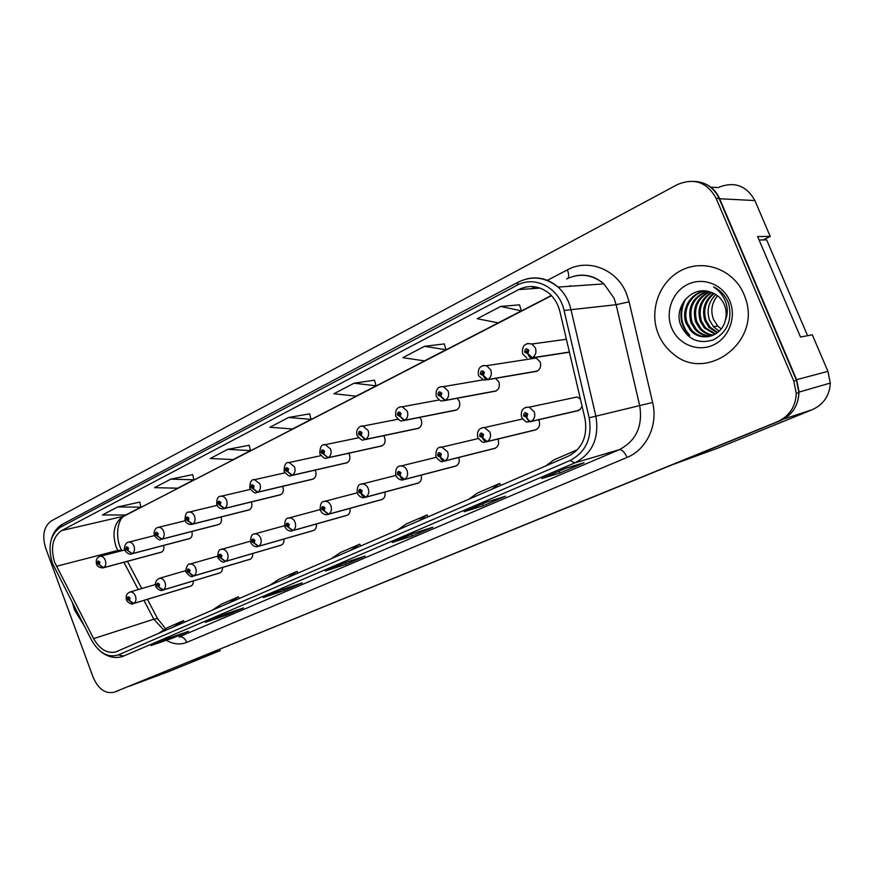 <?xml version="1.0" encoding="UTF-8"?>
<svg xmlns="http://www.w3.org/2000/svg" width="874" height="874" viewBox="0 0 874 874"><rect width="100%" height="100%" fill="white"/><g stroke="black" fill="none" stroke-linecap="round" stroke-linejoin="round"><path stroke-width="1.31" d="M219.418 573.082C221.603 572.372 222.619 570.504 222.455 567.477M249.461 559.469C251.821 558.704 252.881 556.727 252.652 553.526M280.598 545.354C283.132 544.546 284.247 542.437 283.93 539.039M312.87 530.726C315.612 529.852 316.77 527.612 316.355 523.996M346.344 515.54C349.327 514.6 350.54 512.208 349.982 508.351M381.086 499.786C384.352 498.759 385.62 496.192 384.899 492.084M417.182 483.409C420.755 482.295 422.076 479.542 421.137 475.139M454.699 466.377C458.642 465.154 460.008 462.182 458.795 457.473M493.723 448.668C497.929 447.422 499.393 444.353 498.125 439.458L497.94 439.032M534.342 430.216C538.81 428.981 540.405 425.824 539.105 420.744L538.613 419.76M576.654 410.988L580.03 409.578L582.095 406.355M190.401 586.236C192.433 585.569 193.405 583.799 193.296 580.948M131.898 553.81L188.981 538.766C191.799 537.838 192.75 535.401 191.843 531.479M161.537 539.302L218.096 524.706C221.155 523.712 222.149 521.133 221.078 516.993M249.571 509.728L192.706 524.039L188.303 520.882L188.915 518.26C187.014 516.206 186.075 516.665 186.086 519.659L192.335 524.225L248.249 510.143C251.483 509.149 252.542 506.505 251.428 502.211L251.33 501.96M280.958 494.597L224.651 508.406L220.226 505.15L220.86 502.463C218.904 500.376 217.932 500.868 217.932 503.916L224.257 508.592L279.483 495.055C282.903 494.072 284.05 491.363 282.914 486.916L282.663 486.348M311.887 479.4C315.503 478.417 316.727 475.642 315.569 471.064L315.132 470.125M345.514 463.154C349.327 462.182 350.638 459.331 349.458 454.6L348.77 453.256M380.419 446.275C384.451 445.325 385.86 442.397 384.658 437.503L383.631 435.689M416.679 428.741C420.951 427.812 422.481 424.808 421.246 419.738L419.749 417.379M454.371 410.496C458.916 409.611 460.554 406.53 459.309 401.253L457.113 398.282M493.57 391.508C498.409 390.678 500.201 387.51 498.923 382.004L495.602 378.344M534.375 371.712C539.553 370.958 541.498 367.714 540.208 361.956L536.221 358.023L530.988 358.832M103.318 567.805L160.838 552.346C163.449 551.472 164.367 549.178 163.591 545.463M129.013 686.33L167.71 671.964L220.193 650.606L219.713 649.338M763.089 239.946L770.234 236.428L754.885 200.561C746.374 185.354 734.029 181.038 717.871 187.626L710.726 187.134M672.893 464.542L717.707 448.154L812.328 409.655C823.614 404.465 829.601 395.594 830.3 383.052L827.94 371.363L812.296 334.797L800.508 337.036L757.616 236.537L770.234 236.428M797.896 400.609L799.109 392.076L796.607 379.687L719.663 198.748C716.756 192.138 712.201 187.309 706.006 184.261M206.483 654.735L192.116 660.602M206.319 655.358L196.344 659.422L220.193 650.606M580.358 398.937L577.059 396.993L572.131 398.041M74.476 609.877L84.013 625.456L74.476 609.877L72.509 603.082L74.476 609.877M658.493 334.447C661.782 342.215 666.665 348.671 673.144 353.817C706.061 383.085 761.986 341.996 745.271 297.816L743.894 294.167C733.69 269.673 704.083 258.737 681.644 270.197C659.051 281.297 648.606 311.133 658.493 334.447C661.782 342.215 666.665 348.671 673.144 353.817C706.061 383.085 761.986 341.996 745.271 297.816L743.894 294.167C733.69 269.673 704.083 258.737 681.644 270.197C659.051 281.297 648.606 311.133 658.493 334.447M54.647 562.332C50.31 547.616 52.626 537.029 61.595 530.594L518.653 289.589C529.229 284.52 539.334 285.754 548.981 293.282C554.444 298.023 558.093 304.152 559.928 311.647L585.001 418.755C587.82 436.279 582.237 448.766 568.242 456.217L115.587 652.004C106.967 653.665 99.647 649.207 93.616 638.632L54.647 562.332M52.473 563.435L91.606 640.216C99.101 653.151 108.015 658.046 118.34 654.888L570.001 460.532C585.995 452.066 592.386 437.819 589.174 417.794L564.058 310.467C559.316 287.797 534.768 275.091 516.916 285.339L60.361 527.262C50.157 534.626 47.524 546.687 52.473 563.435M114.112 692.241L777.521 421.672C789.375 416.188 795.624 406.76 796.28 393.387L793.756 381.031L716.101 198.322C707.121 182.142 694.196 177.575 677.328 184.6L51.446 520.838C43.864 526.366 41.919 535.401 45.601 547.932L93.157 677.317C98.336 689.062 105.317 694.043 114.112 692.241L780.231 420.776C792.052 415.314 798.279 405.929 798.934 392.623L796.433 380.321L719.105 198.474C714.014 187.735 705.788 182.043 694.426 181.388M519.517 304.84L500.704 306.424L477.226 318.715L498.169 322.856L521.407 310.871L519.495 304.775M444.265 343.93L424.546 346.301L402.827 357.674L424.48 360.875L446.002 349.775L444.243 343.864M374.487 380.179L354.046 383.205L333.912 393.748L356.1 396.151L376.093 385.838L374.465 380.114M139.742 502.102L117.695 506.953L102.411 514.95L125.692 515.015L140.943 507.149L139.731 502.047M192.651 474.626L170.856 479.116L154.534 487.659L177.673 488.205L193.93 479.815L192.63 474.56M249.145 445.281L227.688 449.367L210.23 458.5L233.15 459.582L250.521 450.613L249.134 445.216M309.614 413.872L288.606 417.477L269.88 427.277L292.484 428.97L311.1 419.367L309.593 413.806M486.807 502.047L505.576 496.203L483.169 505.751L464.138 511.738L486.807 502.047M566.374 468.049L584.094 462.728L559.895 473.042L541.836 478.537L566.374 468.049M281.472 589.808L302.295 582.849L284.236 590.551L263.282 597.576L281.472 589.808M222.28 615.099L243.518 607.911L226.628 615.099L205.292 622.364L222.28 615.099M166.945 638.752L188.511 631.356L172.691 638.096L151.049 645.547L166.945 638.752M413.216 533.501L432.827 527.208L412.036 536.068L392.207 542.481L413.216 533.501M344.968 562.67L365.245 556.017L345.896 564.265L325.434 571.017L344.968 562.67M345.896 564.265L345.241 562.583M412.036 536.068L411.337 534.309M172.691 638.096L172.254 636.928M226.628 615.099L226.137 613.799M284.236 590.551L283.679 589.065M559.895 473.042L559.131 471.152M483.169 505.751L482.448 503.927M288.606 417.477L311.1 419.367M227.688 449.367L250.521 450.613M170.856 479.116L193.93 479.815M117.695 506.953L140.943 507.149M354.046 383.205L376.093 385.838M424.546 346.301L446.002 349.775M500.704 306.424L521.407 310.871M350.474 550.456L359.727 544.163L340.445 552.532L331.082 558.857M359.727 544.163L360.689 546.032M287.393 577.758L296.974 571.399L278.97 579.211L269.312 585.591M296.974 571.399L297.903 573.213M228.529 603.235L238.373 596.833L221.548 604.142L211.628 610.555M238.373 596.833L239.279 598.581M173.478 627.062L183.529 620.638L167.764 627.488L157.648 633.912M183.529 620.638L184.414 622.332M418.253 521.123L427.102 514.917L406.377 523.919L397.397 530.147M427.102 514.917L428.096 516.862M491.275 489.527L499.633 483.442L477.302 493.133L468.781 499.262M499.633 483.442L500.66 485.463M577.485 449.651L553.788 459.942L545.835 465.908M570.58 455.07L576.971 450.186M161.821 552.007L103.722 567.619L99.374 564.713L99.898 562.255C98.161 560.278 97.32 560.693 97.364 563.511L99.265 564.768L98.128 563.129L98.467 562.102L98.795 563.664M99.265 564.768L103.394 567.783L102.717 567.969C99.112 567.532 97.047 566.286 96.544 564.211M161.493 552.16L103.394 567.783M98.926 563.621L99.374 564.713M191.155 585.951L133.798 603.431L129.461 600.569L130.007 598.1C128.238 596.079 127.364 596.472 127.396 599.302L129.352 600.613L128.183 598.941L128.511 597.914L128.959 599.466M129.352 600.613L133.023 603.716C132.433 605.256 126.632 601.913 126.511 599.925M190.816 586.104L133.46 603.584M128.893 599.488L129.461 600.569M190.062 538.395L132.302 553.624L127.943 550.642L128.489 548.129C126.708 546.119 125.834 546.556 125.867 549.418L127.823 550.696L126.654 549.036L127.025 547.976L127.702 548.511L127.331 549.571M127.823 550.696L131.963 553.788L131.209 553.996C128.467 555.351 124.064 549.833 124.993 550.172M189.724 538.559L131.963 553.788M127.484 549.517L127.943 550.642M219.298 524.313L161.952 539.105L157.56 536.035L158.139 533.468C156.304 531.436 155.397 531.884 155.419 534.812L157.44 536.101L156.227 534.407L156.632 533.326L157.32 533.872L156.927 534.954M157.44 536.101L161.592 539.28L160.74 539.509C159.581 540.656 157.506 539.356 154.48 535.62M218.948 524.487L161.592 539.28M157.091 534.899L157.56 536.035M187.823 519.735L186.927 519.232L187.364 518.129L188.063 518.675L188.303 520.882M188.172 520.948L187.637 519.79M219.735 503.981L218.806 503.479L219.276 502.342L219.986 502.9L220.226 505.15M220.095 505.216L219.68 504.003M280.587 494.782L223.143 508.865C220.084 508.876 217.987 507.532 216.861 504.833M717.532 295.751C711.676 302.95 710.354 310.882 713.555 319.545L717.74 325.98L721.181 328.919M719.215 331.115L713.435 326.625L709.48 320.103C706.4 310.357 708.519 301.847 715.85 294.56M717.183 332.874L708.923 327.291L704.947 320.725C701.614 309.735 704.477 300.58 713.534 293.271M717.696 332.47L710.059 327.127L706.083 320.572C702.816 309.888 705.493 300.885 714.113 293.566M715.074 334.272L704.357 327.969L700.347 321.359C696.807 309.123 700.435 299.454 711.228 292.331M715.598 333.955L705.504 327.805L701.505 321.195C698.02 309.276 701.451 299.727 711.807 292.539M712.889 335.354C707.853 334.928 703.461 332.688 699.713 328.657L695.693 321.993C691.979 308.456 696.425 298.34 709.043 291.643M713.446 335.113C708.628 334.545 704.444 332.339 700.882 328.493L696.862 321.84C693.191 308.631 697.419 298.624 709.568 291.796M710.638 336.162C704.673 336.359 699.451 334.087 695.005 329.356L690.963 322.648C687.139 307.626 692.503 297.138 707.066 291.206M711.207 335.987C705.471 336.009 700.467 333.737 696.185 329.181L692.153 322.484C688.341 307.856 693.475 297.455 707.525 291.293M725.3 320.408C726.731 315.044 726.414 309.8 724.327 304.698L723.53 303.016C720.58 297.564 716.254 293.937 710.551 292.113C691.924 284.957 673.417 307.069 680.628 324.909C687.587 339.538 698.588 344.487 713.665 339.767C727.419 331.989 732.423 319.95 728.665 303.671L727.561 300.995C724.48 294.593 719.826 289.917 713.61 286.956C719.75 290.987 723.934 296.472 726.141 303.409C727.867 309.396 727.594 315.066 725.3 320.408L725.092 321.151C721.214 336.894 700.238 342.433 690.231 330.066L686.166 323.304C680.628 309.778 690.602 292.102 705.842 291.02M708.901 336.577C702.226 337.364 696.403 335.135 691.432 329.891L687.368 323.14C682.037 309.997 691.203 292.801 705.974 291.042M671.745 328.198C678.311 344.236 697.518 352.288 713.129 345.088C728.84 338.14 736.826 317.251 729.746 300.842C722.885 284.312 702.947 276.763 687.63 284.443C672.215 291.872 664.95 312.258 671.745 328.198M683.829 301.366C678.716 314.356 680.475 325.685 689.105 335.365L689.706 335.266C680.496 324.702 679.109 312.641 685.555 299.105M759.091 240L766.64 239.891L807.576 335.692M220.237 572.787L163.285 589.917L158.926 586.978L159.505 584.455C157.681 582.401 156.774 582.816 156.796 585.7L158.806 587.033L157.604 585.329L157.954 584.28L158.697 584.826L158.412 585.864M158.806 587.033L162.433 590.234C159.68 591.96 154.665 585.755 155.845 586.367M219.887 572.94L162.935 590.081M158.347 585.875L158.926 586.978M250.357 559.142L193.875 575.9L189.505 572.874L190.106 570.296C188.227 568.22 187.287 568.646 187.298 571.596L189.374 572.929L188.139 571.203L188.511 570.132L189.265 570.689L188.97 571.738M189.374 572.929L192.935 576.239C191.701 577.539 189.483 576.228 186.282 572.306M249.986 559.305L193.515 576.075M188.893 571.76L189.505 572.874M281.559 545.015L225.634 561.348L221.242 558.235L221.887 555.591C219.942 553.482 218.97 553.941 218.97 556.946L221.111 558.289L219.844 556.541L220.248 555.438L221.002 556.006L220.696 557.077M221.111 558.289L225.252 561.523L224.596 561.72C223.154 562.922 220.914 561.589 217.888 557.71M281.188 545.179L225.252 561.523M220.609 557.109L221.242 558.235M313.515 478.919L257.841 492.149L253.394 488.806L254.072 486.042C252.051 483.934 251.035 484.436 251.024 487.55L253.263 488.872L251.941 487.102L252.444 485.933L253.394 488.806M253.263 488.872L257.437 492.346L256.137 492.652C255.558 493.766 253.471 492.401 249.877 488.544M313.121 479.105L257.437 492.346M347.295 462.641L292.353 475.248L287.896 471.796L288.617 468.977C286.53 466.836 285.47 467.361 285.437 470.54L287.754 471.862L286.388 470.07L286.945 468.868L287.655 469.447L287.317 470.605M287.754 471.862L291.938 475.456L290.419 475.784C289.829 476.854 287.754 475.467 284.214 471.61M346.891 462.838L291.938 475.456M287.109 470.649L287.896 471.796M382.375 445.729L328.274 457.659L323.806 454.098L324.56 451.202C322.408 449.039 321.304 449.586 321.261 452.841L323.664 454.163L322.255 452.35L322.856 451.115L323.577 451.694L323.205 452.885M323.664 454.163L327.837 457.867L326.057 458.216C325.434 459.232 323.391 457.812 319.939 453.988M381.96 445.937L327.837 457.867M322.965 452.929L323.806 454.098M313.919 530.354L258.628 546.239L254.225 543.027L254.891 540.318C252.892 538.187 251.876 538.657 251.865 541.727L254.083 543.082L252.772 541.301L253.209 540.176L253.984 540.744L253.668 541.847M254.083 543.082L258.234 546.414L257.459 546.632C257.928 546.676 253.777 547.9 250.707 542.546M313.537 530.529L258.234 546.414M253.547 541.88L254.225 543.027M347.502 515.147L292.932 530.518L288.507 527.208L289.218 524.444C287.142 522.281 286.093 522.761 286.071 525.908L288.365 527.273L287.011 525.46L287.48 524.302L288.278 524.881L287.939 526.017M288.365 527.273L292.517 530.704L291.61 530.944C292.036 530.999 287.907 532.146 284.826 526.782M347.098 515.332L292.517 530.704M287.808 526.05L288.507 527.208M382.364 499.36L328.624 514.163L324.188 510.755L324.942 507.914C322.79 505.718 321.698 506.232 321.654 509.433L324.046 510.82L322.637 508.985L323.162 507.783L323.959 508.373L324.188 510.755M324.046 510.82L328.187 514.36L327.116 514.633C327.521 514.688 323.413 515.747 320.321 510.383M381.949 499.546L328.187 514.36M418.843 428.162L365.682 439.338L361.213 435.656L362.011 432.696C359.782 430.5 358.624 431.068 358.569 434.4L361.06 435.733L359.596 433.886L360.285 432.619L361.213 435.656M361.06 435.733L365.234 439.556L363.114 439.928C362.459 440.846 360.47 439.414 357.149 435.634M418.406 428.38L365.234 439.556M456.774 409.884L404.684 420.241L400.205 416.439L401.057 413.391C398.741 411.162 397.539 411.763 397.462 415.172L400.052 416.516L398.544 414.637L399.298 413.347L399.975 413.926L399.571 415.172M400.052 416.516L404.214 420.47L401.658 420.831C400.937 421.618 399.036 420.176 395.922 416.505M456.315 410.103L404.214 420.47M399.221 415.226L400.205 416.439M496.257 390.864L445.379 400.314L440.9 396.381L441.796 393.256C439.404 390.995 438.147 391.618 438.049 395.114L440.736 396.457L439.174 394.556L440.037 393.234L440.9 396.381M440.736 396.457L444.888 400.554L441.752 400.882C440.977 401.494 439.185 400.052 436.388 396.556M495.787 391.093L444.888 400.554M537.39 371.046L487.878 379.502L483.398 375.438L484.36 372.226C481.869 369.931 480.558 370.576 480.438 374.159L483.235 375.514L481.607 373.58L482.612 372.237L483.398 375.438M483.235 375.514C484.393 378.311 485.769 379.731 487.364 379.753L483.464 379.961L478.624 375.722M536.898 371.286L487.364 379.753M569.389 352.047L532.299 357.75L527.841 353.533L528.846 350.234C526.257 347.907 524.892 348.584 524.75 352.255L527.656 353.62L525.973 351.643L527.142 350.31L527.841 353.533M527.656 353.62C528.846 356.483 530.212 357.947 531.763 358.012L569.422 352.222M418.591 482.951L365.78 497.131L361.344 493.613L362.142 490.707C359.924 488.479 358.777 489.003 358.722 492.291L361.191 493.679L359.749 491.822L360.307 490.587L361.115 491.188L360.733 492.379M361.191 493.679C362.284 496.29 363.66 497.503 365.332 497.339L364.043 497.645C364.349 497.721 360.307 498.595 357.28 493.318M418.154 483.147L365.332 497.339M360.547 492.412L361.344 493.613M456.261 465.886L404.509 479.389L400.063 475.751L400.915 472.779C398.61 470.507 397.419 471.064 397.342 474.429L399.91 475.827L398.413 473.927L399.036 472.659L399.844 473.271L399.44 474.495M399.91 475.827C401.024 478.482 402.401 479.739 404.05 479.608L402.466 479.946C402.728 480.012 398.762 480.733 395.791 475.532M455.813 466.093L404.05 479.608M399.221 474.538L400.063 475.751M495.471 448.133L444.91 460.882L440.463 457.124L441.359 454.065C438.977 451.771 437.732 452.339 437.634 455.78L440.299 457.2L438.748 455.267L439.458 453.967L440.234 454.578L439.819 455.835M440.299 457.2C441.436 459.91 442.812 461.21 444.429 461.101L442.463 461.472C441.84 462.543 439.666 461.046 435.951 456.982M495.001 448.34L444.429 461.101M439.535 455.878L440.463 457.124M536.308 429.637L487.091 441.556L482.645 437.666L483.584 434.531C481.115 432.193 479.815 432.794 479.706 436.323L482.47 437.743L480.864 435.787L481.672 434.454L482.426 435.066L481.978 436.355M482.47 437.743C483.628 440.518 484.994 441.873 486.578 441.785L484.076 442.168C483.355 443.063 481.279 441.556 477.87 437.623M535.817 429.855L486.578 441.785M482.044 436.323L482.645 437.666M578.872 410.354L531.163 421.355C529.6 421.421 528.125 420.077 526.727 417.335L527.732 414.101C525.165 411.741 523.799 412.375 523.668 415.991L526.552 417.411L524.881 415.423L525.82 414.058L526.509 414.669L526.039 415.991M526.552 417.411C527.732 420.252 529.087 421.65 530.627 421.607L527.361 421.934C526.552 422.59 524.651 421.082 521.669 417.39M578.359 410.594L530.627 421.607M526.104 415.958L526.727 417.335M754.885 200.561L719.663 198.748M827.94 371.363L796.607 379.687M812.328 409.655L783.814 419.028M167.71 671.964L129.133 686.276M61.595 530.594L123.147 516.348C114.243 522.576 111.872 532.692 116.024 546.709L118.307 551.614M547.397 280.346L567.368 269.88C568.898 273.835 569.083 276.654 567.936 278.325M567.368 269.88C588.278 258.201 616.88 269.214 626.494 293.653L629.116 301.814L652.627 402.466C658.264 425.103 646.531 449.695 627.029 457.441L186.796 642.368C180.612 644.837 174.166 644.367 167.48 640.959M564.058 310.467L616.126 304.709L614.029 298.176L603.945 283.886C592.244 274.425 579.812 272.775 566.658 278.948M570.001 460.532L574.874 462.859L123.638 656.046L118.34 654.888M589.174 417.794L595.893 416.188C599.389 438.082 592.386 453.639 574.874 462.859L619.284 449.673C636.152 440.878 642.947 426.162 639.681 405.525L616.126 304.709L629.116 301.814M123.158 656.243L121.978 656.647C114.865 658.625 107.972 657.073 101.318 651.993M526.989 278.85C538.34 276.315 548.708 279.057 558.093 287.098C564.44 292.932 568.69 300.295 570.864 309.199L595.893 416.188L652.627 402.466M516.916 285.339L518.424 282.04L62.775 524.061L60.361 527.262M531.479 288.693L535.096 286.803M716.101 198.322L719.105 198.474M114.57 692.066L118.689 690.536M777.521 421.672L780.231 420.776M793.756 381.031L796.433 380.321M186.796 642.368C184.862 638.129 182.251 636.327 178.973 636.96L619.284 449.673C621.971 449.487 624.56 452.077 627.029 457.441M518.653 289.589L540.121 288.092M569.586 286.049L569.04 286.333M551.308 295.478L124.742 515.769C118.252 517.801 114.21 536.603 121.562 550.15L117.717 550.478L56.395 566.297M93.616 638.632L153.824 619.196L163.788 630.012M123.911 562.277L138.256 589.579M143.937 600.394L153.824 619.196L157.538 618.53L165.678 628.81M158.008 619.437L147.433 599.324M122.174 550.62L121.562 550.15L121.857 550.696M99.8 556.399L100.324 556.268C102.466 556.181 104.115 557.503 105.295 560.245C106.3 563.632 105.776 566.09 103.722 567.619M129.702 592.091L130.106 591.982C132.389 591.753 134.17 593.118 135.448 596.046C136.464 599.466 135.918 601.935 133.798 603.431M128.314 542.197L128.904 542.066C131.089 541.989 132.772 543.333 133.962 546.086C134.989 549.528 134.443 552.04 132.302 553.624M157.877 527.481L158.555 527.328C160.794 527.284 162.498 528.639 163.689 531.403C164.738 534.91 164.159 537.477 161.952 539.105M188.555 512.197L189.341 512.044C191.614 512.033 193.351 513.409 194.541 516.173C195.623 519.735 195.011 522.357 192.706 524.039M192.335 524.225L191.362 524.476C188.292 524.531 186.206 523.209 185.091 520.511M220.401 496.345L221.33 496.17C223.646 496.203 225.394 497.59 226.585 500.343C227.688 503.981 227.043 506.669 224.651 508.406M185.856 570.624L159.56 578.249C161.909 578.042 163.733 579.418 165.022 582.368C166.071 585.853 165.492 588.377 163.285 589.917M189.603 564.145L190.128 564.014C192.542 563.828 194.399 565.216 195.71 568.187C196.781 571.727 196.169 574.305 193.875 575.9M221.264 549.385L221.876 549.222C224.356 549.069 226.246 550.467 227.568 553.45C228.66 557.066 228.016 559.699 225.634 561.348M253.504 479.859L254.585 479.673L259.884 483.901C261.009 487.605 260.321 490.358 257.841 492.149M287.939 462.717L289.218 462.521L294.516 466.792C295.663 470.573 294.942 473.391 292.353 475.248M323.762 444.877L325.292 444.669L330.558 448.996C331.738 452.852 330.973 455.736 328.274 457.659M254.159 534.036L254.88 533.861C257.415 533.73 259.338 535.161 260.671 538.155C261.785 541.836 261.108 544.535 258.628 546.239M288.365 518.085L289.218 517.889C291.796 517.812 293.751 519.254 295.084 522.237C296.22 525.995 295.51 528.759 292.932 530.518M323.948 501.49L324.964 501.272C327.597 501.25 329.564 502.714 330.896 505.685C332.065 509.509 331.301 512.339 328.624 514.163M361.093 426.293L362.939 426.097L368.107 430.456C369.309 434.378 368.5 437.35 365.682 439.338M399.997 406.913L402.269 406.76L407.24 411.119C408.475 415.128 407.623 418.176 404.684 420.241M440.605 386.701L443.435 386.625L448.089 390.951C449.356 395.048 448.449 398.162 445.379 400.314M483.016 365.594L486.589 365.693L490.751 369.877C492.051 374.061 491.09 377.273 487.878 379.502M527.35 343.515L531.938 343.995L535.347 347.852C536.68 352.135 535.664 355.434 532.299 357.75M361.006 484.207L362.24 483.967C364.895 484.021 366.872 485.507 368.183 488.446C369.385 492.346 368.577 495.252 365.78 497.131M399.626 466.192L401.155 465.94C403.799 466.082 405.776 467.601 407.055 470.474C408.278 474.462 407.437 477.433 404.509 479.389M439.917 447.401L441.829 447.149L447.597 451.727C448.854 455.802 447.958 458.85 444.91 460.882M481.978 427.79L484.447 427.561L489.932 432.149C491.221 436.312 490.281 439.447 487.091 441.556M525.929 407.295L529.207 407.175L534.178 411.698C535.5 415.948 534.495 419.17 531.163 421.355M830.3 383.052L799.109 392.076M574.644 276.02C585.438 273.66 595.205 276.282 603.945 283.886L558.093 287.098C545.485 277.091 532.266 275.408 518.424 282.04M51.49 538.755C53.598 531.96 57.356 527.066 62.775 524.061M796.28 393.387L798.934 392.623M115.587 652.004L116.646 651.643M127.44 561.327L141.763 588.541M570.842 285.711L569.739 286.279M551.505 295.685L124.742 515.769M345.066 562.638L325.652 570.93M281.592 589.764L263.5 597.499M222.389 615.067L205.51 622.277M167.065 638.708L151.268 645.46M413.326 533.468L392.415 542.404M486.905 502.015L464.334 511.661M566.472 468.016L542.022 478.46M124.895 549.91L100.324 556.268C96.992 557.142 95.714 559.731 96.479 564.036M155.408 584.531L130.106 591.982C126.774 593.337 125.561 595.937 126.457 599.804M154.403 535.609L128.904 542.066C125.146 542.23 123.518 548.85 124.916 549.986M185.19 520.74L158.555 527.328C156.446 527.383 154.927 529.098 154.01 532.495L154.403 535.412M217.102 505.358L189.341 512.044C186.544 511.53 185.091 514.283 185.004 520.303M249.177 509.913L192.302 524.236M250.303 489.396L221.33 496.17C218.008 495.94 216.49 498.748 216.774 504.604M717.74 325.98L713.435 326.625M710.059 327.127L708.923 327.291M705.504 327.805L704.357 327.969M700.882 328.493L699.713 328.657M696.185 329.181L695.005 329.356M691.432 329.891L690.231 330.066M159.56 578.249C156.064 579.932 154.807 582.597 155.801 586.236M217.473 556.203L190.128 564.014C186.752 562.714 184.895 573.115 186.228 572.164M250.325 541.246L221.876 549.222C219.046 549.025 217.692 551.8 217.823 557.557M284.869 472.834L254.585 479.673C251.439 479.116 249.844 481.989 249.789 488.293M320.9 455.649L289.218 462.521C285.853 461.909 284.148 464.848 284.105 471.337M358.537 437.787L325.292 444.669C321.698 443.981 319.873 446.985 319.829 453.693M284.487 525.722L254.88 533.861C251.843 533.719 250.434 536.56 250.641 542.383M320.048 509.608L289.218 517.889C285.984 517.779 284.498 520.675 284.749 526.607M357.105 492.849L324.964 501.272C321.523 501.152 319.95 504.123 320.245 510.187M397.91 419.236L362.939 426.097C360.962 425.321 355.248 428.26 357.018 435.318M439.272 399.942L402.269 406.76C397.167 406.781 395.004 409.917 395.791 416.166M483.125 379.862L443.435 386.625C437.874 386.341 435.471 389.531 436.235 396.195M536.221 358.023L486.589 365.693C480.339 365.048 477.63 368.26 478.471 375.339M482.885 374.028L482.186 374.148M566.396 339.287L531.938 343.995C524.903 342.641 521.8 345.831 522.608 353.544M527.372 352.047L526.465 352.178M522.772 353.948L526.825 357.947M395.54 475.5L362.24 483.967C358.558 483.814 356.876 486.862 357.193 493.111M436.115 457.342L401.155 465.94C397.189 465.689 395.376 468.814 395.693 475.303M478.329 438.529L441.829 447.149C437.634 446.636 435.645 449.837 435.853 456.741M522.576 418.974L484.447 427.561C478.963 427.856 476.734 431.122 477.761 437.361M577.059 396.993L529.207 407.175C523.056 407.055 520.511 410.365 521.559 417.106M526.214 415.893L525.569 416.035"/></g></svg>
